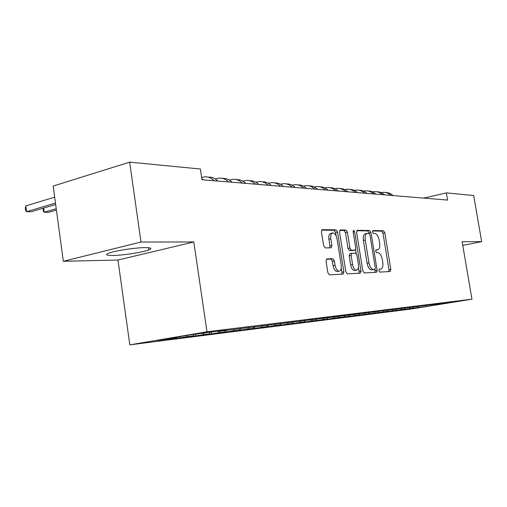 <?xml version="1.0" encoding="UTF-8"?>
<svg xmlns="http://www.w3.org/2000/svg" width="507" height="507" viewBox="0 0 507 507"><rect width="100%" height="100%" fill="white"/><g stroke="black" fill="none" stroke-linecap="round" stroke-linejoin="round"><path stroke-width="0.76" d="M378.837 270.675L379.768 272.094L390.2 271.524L390.827 269.426L384.819 232.802L383.52 230.755L373 230.558L372.531 231.997L373.475 233.454L374.857 233.474C376.859 233.904 378.285 236.11 379.122 240.096L379.629 243.176C380.085 247.055 379.426 249.26 377.645 249.805L376.118 249.837L375.674 251.301L376.619 252.74L377.994 252.714C379.99 253.075 381.41 255.255 382.253 259.248L382.76 262.341C383.222 266.346 382.532 268.596 380.681 269.109L379.293 269.179L378.837 270.675M376.948 270.155L377.075 271.518M112.884 255.477C122.998 255.376 142.923 252.29 148.855 249.913C152.48 248.424 151.27 247.663 145.23 247.625C135.572 247.606 114.867 250.743 108.828 253.145C104.974 254.736 106.331 255.515 112.884 255.477M326.888 258.868L326.052 261.175L327.871 272.646L329.417 274.857L343.112 274.103L343.885 271.828L337.535 232.092L336.046 229.874L322.148 229.627L321.413 231.851L323.593 245.648L325.145 247.898L331.166 247.828L331.92 245.584L330.843 238.835C330.463 235.432 331.103 233.467 332.763 232.928C334.778 233.081 336.198 235.058 337.022 238.854L341.211 265.085C341.604 268.678 340.907 270.706 339.113 271.169C337.187 270.915 335.837 268.964 335.064 265.326L334.36 260.902L332.839 258.697L326.679 258.912M141.003 242.035L63.324 261.282L117.96 260.034L193.807 241.972L141.003 242.035L129.653 162.145L200.379 169.008L201.976 179.751L447.592 200.081L446.363 192.882L423.738 198.11M193.807 241.972L206.989 331.787L471.954 299.193L411.614 308.953L129.817 344.855L206.989 331.787M462.758 245.363L481.65 241.655L462.131 241.681L471.954 299.193M481.65 241.655L473.69 195.531L446.363 192.882M362.828 270.858L364.229 272.95L376.428 272.278L377.1 270.13L370.985 232.593L369.628 230.495L357.251 230.273L356.611 232.377L362.828 270.858M360.243 273.165L347.333 273.875L345.856 271.727L339.525 232.124L340.21 229.956L345.939 230.058L347.39 232.244L349.931 248.062L351.376 250.211L355.065 250.154L355.756 247.993L353.126 231.686L353.582 230.203L354.634 231.712L360.965 270.953L360.243 273.165M411.741 308.364L426.21 306.501L451.401 302.425L443.01 303.471L448.999 302.495L218.162 331.451L225.628 330.196L215.767 331.42L189.371 335.032L157.373 340.451L176.601 338.017L177.101 337.111M411.773 308.529L406.874 309.15L412.673 308.212L409.383 308.624L410.062 307.572M403.534 309.397L409.383 308.624M403.566 309.568L398.521 310.208L404.371 309.257L400.98 309.688L401.664 308.611M395.073 310.461L400.98 309.688M395.105 310.639L389.896 311.298L395.809 310.341L392.31 310.785L393.001 309.695M386.34 311.558L392.31 310.785M386.372 311.748L380.998 312.426L386.968 311.456L383.355 311.913L384.053 310.804M377.328 312.692L383.355 311.913M377.36 312.889L371.808 313.592L377.842 312.61L374.103 313.079L374.812 311.957M368.012 313.865L374.103 313.079M368.05 314.067L362.315 314.796L368.412 313.801L364.546 314.289L365.262 313.142M358.392 315.075L364.546 314.289M358.424 315.284L352.498 316.038L358.658 315.031L354.659 315.538L355.382 314.372M348.442 316.324L354.659 315.538M348.48 316.545L342.345 317.325L348.569 316.305L344.43 316.824L345.178 315.62M338.144 317.591L344.43 316.824M338.188 317.851L331.838 318.656L338.125 317.623L333.84 318.162L334.614 316.907M327.459 318.745L327.528 319.201L333.84 318.162M327.528 319.201L320.956 320.031L327.307 318.992L322.87 319.549L323.675 318.231M316.387 319.923L316.495 320.595L322.87 319.549M316.495 320.595L309.682 321.463L316.095 320.405L311.501 320.988L312.331 319.606M304.916 321.14L305.056 322.046L311.501 320.988M305.056 322.046L297.989 322.94L304.473 321.875L299.7 322.477L300.569 321.032M293.014 322.389L293.192 323.548L299.7 322.477M293.192 323.548L285.859 324.48L292.412 323.396L287.456 324.024L288.356 322.509M280.878 325.107L273.267 326.071L279.883 324.981L280.656 323.675L280.878 325.107L287.456 324.024M279.883 324.981L274.737 325.627L275.669 324.036M267.867 325.266L268.089 326.73L274.737 325.627M268.089 326.73L260.18 327.731L266.866 326.622L261.511 327.3L262.487 325.627M254.577 326.92L254.799 328.409L261.511 327.3M254.799 328.409L246.573 329.455L253.323 328.333L247.758 329.037L248.741 327.332M240.743 328.618L240.977 330.165L247.758 329.037M240.977 330.165L232.409 331.248L239.234 330.114L233.435 330.843L234.228 329.455M226.344 330.361L226.585 331.984L233.435 330.843M226.585 331.984L217.661 333.118L224.55 331.965L218.511 332.725L219.309 331.305M211.337 332.167L211.59 333.885L218.511 332.725M211.59 333.885L202.293 335.064L209.252 333.898L202.946 334.696L203.757 333.245M195.727 334.246L195.962 335.862L202.946 334.696M195.962 335.862L186.259 337.092L193.281 335.913L186.696 336.743L187.463 335.355M179.472 336.711L179.643 337.928L186.696 336.743M179.643 337.928L169.509 339.215L176.601 338.017M193.281 335.913L194.092 334.449M209.252 333.898L210.107 332.37M224.55 331.965L225.374 330.52M239.234 330.114L240.026 328.732M253.323 328.333L254.108 326.977M266.866 326.622L267.639 325.291M292.412 323.396L293.173 322.116M304.473 321.875L305.227 320.614M316.095 320.405L316.843 319.169M327.307 318.992L328.225 317.483M338.125 317.623L339.012 316.178M348.569 316.305L349.418 314.923M358.658 315.031L359.482 313.706M368.412 313.801L369.204 312.527M377.842 312.61L378.609 311.387M386.968 311.456L387.716 310.284M395.809 310.341L396.525 309.213M404.371 309.257L405.068 308.174M412.673 308.212L413.344 307.16M129.653 162.145L53.178 186.056L63.324 261.282M117.96 260.034L129.817 344.855M426.21 306.501L426.533 305.347M417.527 307.597L418.332 306.355M380.668 269.109L379.192 269.394M375.744 250.192L376.08 250.128M388.761 271.6L388.97 269.781L382.975 233.195L381.676 231.154L372.569 230.989M360.87 270.972L361.022 271.714M369.191 233.461L367.759 230.907L356.751 230.71M374.984 272.36L375.022 269.331M367.017 233.442L365.389 233.797C363.601 234.38 362.936 236.604 363.386 240.47L367.074 263.234C367.943 267.328 369.407 269.528 371.466 269.832L374.838 269.401L375.307 267.892L369.933 234.868L368.982 233.397L367.264 233.391C365.484 233.974 364.818 236.199 365.274 240.071L368.969 262.86C369.837 266.961 371.301 269.166 373.355 269.471L374.838 269.401L373.038 269.743M343.866 271.834L343.93 272.221M339.684 230.406L344.025 230.482L345.939 230.058M353.303 250.515L349.456 250.61L348.011 248.462L345.476 232.662L344.025 230.482M355.572 249.767L356.18 253.544M358.424 267.455L359.051 271.321L360.965 270.953M352.58 264.521C353.328 268.057 354.615 269.952 356.44 270.206C358.126 269.756 358.772 267.785 358.379 264.293L356.934 255.306L355.508 253.177L351.864 253.247L351.123 255.446L352.58 264.521L350.648 264.901C351.402 268.431 352.688 270.326 354.513 270.573L354.887 270.504M351.674 253.285L349.906 253.646L349.196 255.839L351.123 255.446M350.648 264.901L349.196 255.839M358.791 273.248L359.051 271.321M337.567 271.473L337.155 271.556C335.222 271.296 333.872 269.356 333.099 265.719L332.396 261.301L330.875 259.096L326.312 259.235M332.535 232.979L330.817 233.359C329.151 233.898 328.511 235.863 328.891 239.26L330.843 238.835M329.753 247.847L329.962 246.003L328.891 239.26M336.141 235.894L335.602 232.523L334.107 230.305L321.59 230.083M341.655 274.186L341.933 272.208L341.274 268.07M381.131 192.584L382.81 192.349C385.89 192.21 388.622 193.23 391.005 195.398M385.421 192.514C388.311 192.514 390.865 193.535 393.09 195.569M372.468 191.861L374.229 191.608C377.341 191.462 380.098 192.489 382.5 194.694M376.885 191.773C379.813 191.766 382.398 192.799 384.648 194.872M363.525 191.114L365.382 190.835C368.526 190.689 371.308 191.735 373.735 193.972M368.088 191.012C371.048 191 373.672 192.045 375.953 194.156M354.304 190.34L356.25 190.043C359.425 189.891 362.239 190.949 364.691 193.224M359.013 190.226C362.011 190.201 364.666 191.266 366.979 193.408M344.779 189.548L346.832 189.219C350.039 189.067 352.878 190.144 355.35 192.451M349.64 189.409C352.682 189.377 355.375 190.455 357.714 192.641M334.943 188.731L337.104 188.376C340.343 188.217 343.207 189.307 345.711 191.652M339.969 188.572C343.049 188.528 345.774 189.624 348.151 191.855M324.778 187.888L327.059 187.501C330.323 187.337 333.219 188.446 335.748 190.828M329.981 187.704C333.099 187.653 335.862 188.762 338.264 191.031M314.27 187.02L316.666 186.595C319.968 186.43 322.896 187.552 325.443 189.973M319.651 186.81C322.813 186.747 325.614 187.869 328.054 190.188M303.389 186.12L305.924 185.663C309.257 185.486 312.211 186.633 314.784 189.092M308.966 185.885C312.173 185.803 315.012 186.95 317.483 189.314M292.133 185.194L294.808 184.694C298.173 184.516 301.152 185.676 303.756 188.179M297.913 184.922C301.158 184.833 304.042 185.993 306.551 188.408M280.466 184.237L283.293 183.692C286.689 183.509 289.7 184.687 292.33 187.235M286.468 183.933C289.757 183.826 292.678 185.004 295.226 187.47M268.374 183.249L271.365 182.659C274.794 182.463 277.836 183.661 280.491 186.253M274.604 182.907C277.944 182.786 280.91 183.984 283.489 186.5M255.832 182.222L258.995 181.582C262.461 181.386 265.529 182.602 268.209 185.239M262.309 181.842C265.7 181.702 268.704 182.919 271.321 185.492M242.815 181.164L246.168 180.467C249.659 180.258 252.765 181.5 255.471 184.18M249.552 180.739C252.993 180.581 256.041 181.817 258.703 184.447M229.291 180.074L232.846 179.307C236.37 179.091 239.507 180.353 242.238 183.084M236.313 179.592C239.798 179.415 242.891 180.669 245.597 183.363M215.228 178.939L219.005 178.103C222.567 177.881 225.729 179.167 228.486 181.95M222.554 178.407C226.09 178.198 229.234 179.478 231.978 182.235M201.634 177.469L204.619 176.848C208.206 176.626 211.4 177.932 214.188 180.765M208.269 177.165C211.85 176.943 215.038 178.242 217.82 181.062M201.811 178.654L203.085 179.846M56.239 208.713L44.242 212.224L48.558 212.363L56.416 210.069M43.684 208.054L44.242 212.224L43.285 211.178L43.139 208.219M55.472 203.047L26.573 211.66L31.054 211.799L55.669 204.498M25.813 205.918L26.573 211.66L25.654 210.589L25.35 208.301L25.813 205.918L54.68 197.166M375.75 250.173L377.525 249.812M381.676 231.154L383.52 230.755M382.975 233.195L384.819 232.802M388.97 269.781L390.827 269.426M367.759 230.907L369.628 230.495M369.115 232.998L370.985 232.593M375.212 270.491L377.1 270.13M363.386 240.47L365.274 240.071M367.074 263.234L368.969 262.86M371.466 269.832L373.355 269.471M345.476 232.662L347.39 232.244M348.011 248.462L349.931 248.062M349.456 250.61L351.376 250.211M353.106 250.553L355.02 250.16M353.183 232.029L354.634 231.712M330.875 259.096L332.839 258.697M332.396 261.301L334.36 260.902M333.099 265.719L335.064 265.326M329.962 246.003L331.92 245.584M334.107 230.305L336.046 229.874M335.602 232.523L337.535 232.092M341.933 272.208L343.885 271.828M148.545 247.733L148.855 249.913M378.951 269.439L380.681 269.109M375.776 250.192L377.645 249.805M353.151 250.553L355.065 250.154M354.513 270.573L356.44 270.206M349.906 253.646L351.712 253.272M337.155 271.556L339.113 271.169"/></g></svg>
